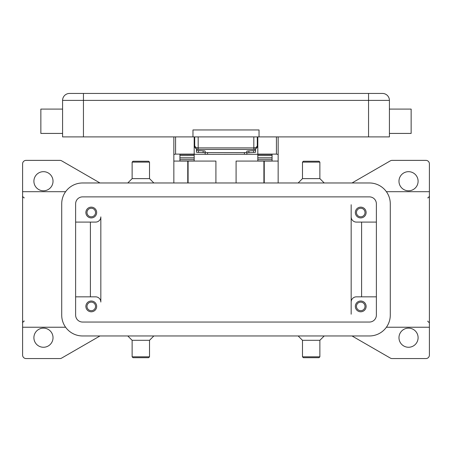 <?xml version="1.0" encoding="UTF-8"?>
<svg xmlns="http://www.w3.org/2000/svg" width="452" height="452" viewBox="0 0 452 452"><rect width="100%" height="100%" fill="white"/><g stroke="black" fill="none" stroke-linecap="round" stroke-linejoin="round"><path stroke-width="0.68" d="M352.012 182.975L390.347 160.839A3.475 3.475 0 0 1 392.087 160.375L425.925 160.375A3.475 3.475 0 0 1 429.4 163.85L429.4 327.231L386.392 327.231M352.012 335.96L390.347 358.091A3.475 3.475 0 0 0 392.087 358.56L425.925 358.56A3.475 3.475 0 0 0 429.4 355.08L429.4 327.231M386.392 191.699L429.4 191.699M418.1 337.695A9.56 9.56 0 0 1 408.54 347.26A9.56 9.56 0 0 1 398.975 337.695A9.56 9.56 0 0 1 408.54 328.135A9.56 9.56 0 0 1 418.1 337.695M298.145 335.96L302.49 340.305L319.875 340.305L324.225 335.96M302.49 340.305L302.49 356.82L319.875 356.82L319.875 340.305M302.49 356.82L303.36 357.69L319.01 357.69L319.875 356.82M153.855 335.96L149.51 340.305L132.125 340.305L127.775 335.96M149.51 340.305L149.51 356.82L132.125 356.82L132.125 340.305M149.51 356.82L148.64 357.69L132.99 357.69L132.125 356.82M99.988 335.96L61.653 358.091A3.475 3.475 0 0 1 59.913 358.56L26.075 358.56A3.475 3.475 0 0 1 22.6 355.08L22.6 163.85A3.475 3.475 0 0 1 26.075 160.375L59.913 160.375A3.475 3.475 0 0 1 61.653 160.839L99.988 182.975M418.1 181.235A9.56 9.56 0 0 1 408.54 190.795A9.56 9.56 0 0 1 398.975 181.235A9.56 9.56 0 0 1 408.54 171.675A9.56 9.56 0 0 1 418.1 181.235M33.9 181.235A9.56 9.56 0 0 1 43.46 171.675A9.56 9.56 0 0 1 53.025 181.235A9.56 9.56 0 0 1 43.46 190.795A9.56 9.56 0 0 1 33.9 181.235M33.9 337.695A9.56 9.56 0 0 1 43.46 328.135A9.56 9.56 0 0 1 53.025 337.695A9.56 9.56 0 0 1 43.46 347.26A9.56 9.56 0 0 1 33.9 337.695M65.608 191.699L22.6 191.699M22.6 327.231L65.608 327.231M298.145 182.975L302.49 178.625L319.875 178.625L324.225 182.975M302.49 178.625L302.49 162.11L319.875 162.11L319.875 178.625M302.49 162.11L303.36 161.24L319.01 161.24L319.875 162.11M153.855 182.975L149.51 178.625L132.125 178.625L127.775 182.975M149.51 178.625L149.51 162.11L132.125 162.11L132.125 178.625M149.51 162.11L148.64 161.24L132.99 161.24L132.125 162.11M351.17 314.191L351.17 204.739M75.625 222.09L95.615 222.09A5.215 5.215 0 0 0 100.83 216.875L100.83 302.06A5.215 5.215 0 0 0 95.615 296.84L75.625 296.84M356.385 222.09A5.215 5.215 0 0 1 351.17 216.875A5.215 5.215 0 0 0 356.385 222.09L376.375 222.09M361.6 222.09L361.6 296.84M351.17 302.06A5.215 5.215 0 0 1 356.385 296.84L376.375 296.84M82.575 196.88L369.425 196.88A6.955 6.955 0 0 1 376.375 203.835L376.375 315.095A6.955 6.955 0 0 1 369.425 322.05L82.575 322.05A6.955 6.955 0 0 1 75.625 315.095L75.625 203.835A6.955 6.955 0 0 1 82.575 196.88M369.425 182.975A20.86 20.86 0 0 1 390.285 203.835L390.285 315.095A20.86 20.86 0 0 1 369.425 335.96L82.575 335.96A20.86 20.86 0 0 1 61.715 315.095L61.715 203.835A20.86 20.86 0 0 1 82.575 182.975L369.425 182.975M90.4 222.09L90.4 296.84M100.83 302.06A5.215 5.215 0 0 0 95.615 296.84M96.66 212.525A5.39 5.39 0 0 1 91.27 217.915A5.39 5.39 0 0 1 85.88 212.525A5.39 5.39 0 0 1 91.27 207.14A5.39 5.39 0 0 1 96.66 212.525M366.12 212.525A5.39 5.39 0 0 1 360.73 217.915A5.39 5.39 0 0 1 355.34 212.525A5.39 5.39 0 0 1 360.73 207.14A5.39 5.39 0 0 1 366.12 212.525M96.66 306.405A5.39 5.39 0 0 1 91.27 311.795A5.39 5.39 0 0 1 85.88 306.405A5.39 5.39 0 0 1 91.27 301.015A5.39 5.39 0 0 1 96.66 306.405M366.12 306.405A5.39 5.39 0 0 1 360.73 311.795A5.39 5.39 0 0 1 355.34 306.405A5.39 5.39 0 0 1 360.73 301.015A5.39 5.39 0 0 1 366.12 306.405M95.547 306.405A4.277 4.277 0 0 0 91.27 302.128A4.277 4.277 0 0 0 86.993 306.405A4.277 4.277 0 0 0 91.27 310.682A4.277 4.277 0 0 0 95.547 306.405M365.007 212.525A4.277 4.277 0 0 0 360.73 208.248A4.277 4.277 0 0 0 356.453 212.525A4.277 4.277 0 0 0 360.73 216.802A4.277 4.277 0 0 0 365.007 212.525M95.547 212.525A4.277 4.277 0 0 0 91.27 208.248A4.277 4.277 0 0 0 86.993 212.525A4.277 4.277 0 0 0 91.27 216.802A4.277 4.277 0 0 0 95.547 212.525M365.007 306.405A4.277 4.277 0 0 0 360.73 302.128A4.277 4.277 0 0 0 356.453 306.405A4.277 4.277 0 0 0 360.73 310.682A4.277 4.277 0 0 0 365.007 306.405M236.085 182.975L236.085 161.07L278.155 161.07L278.155 182.975M173.845 182.975L173.845 161.07L215.915 161.07L215.915 182.975M278.155 161.07L278.155 136.905M257.815 136.905L257.815 154.115L276.415 154.115L278.155 154.448M187.755 182.975L187.755 161.07M264.245 161.07L264.245 182.975M173.845 136.905L173.845 161.07M173.845 154.448L175.585 154.115L194.185 154.115L194.185 136.905M179.93 161.07L179.93 154.448L194.185 154.448L194.185 154.115M257.815 154.115L257.815 154.448L272.07 154.448L272.07 161.07M272.07 160.906L257.815 160.906L257.815 155.55L272.07 155.584L272.07 154.448M272.07 155.55L257.815 155.55L257.815 154.448M257.815 154.29L245.605 154.29M206.394 154.29L194.185 154.29M179.93 160.906L194.185 160.906L194.185 155.55L179.93 155.584L179.93 157.765L194.185 157.765M194.185 154.448L194.185 155.55L179.93 155.584M179.93 155.55L179.93 154.448M272.07 155.584L272.07 157.765L257.815 157.765M194.998 147.335L194.185 147.335M257.815 147.335L257.002 147.335M207.57 154.324L207.57 152.595L205.14 152.33L205.14 154.059L207.57 154.324L246.148 154.245L246.86 154.059L246.86 152.33L244.43 152.595L244.43 154.324M204.57 152.635L205.14 152.804L205.14 151.081L204.57 150.906L196.445 150.465L196.445 152.194L197.015 152.364L204.57 152.635M254.984 152.364L255.555 152.194L255.555 150.465L246.86 151.081L246.86 152.804L254.984 152.364M205.14 151.081L205.14 152.33M196.445 148.957L196.445 150.465M255.555 150.465L255.555 148.957M207.57 152.595L244.43 152.595M246.86 152.33L246.86 151.081M194.71 136.905L194.71 145.945L195.727 148.403L198.185 149.42L198.185 147.894L195.727 147.324L194.71 145.945A3.475 3.475 0 0 0 198.185 149.42L253.815 149.42L256.273 148.403A3.475 3.475 0 0 0 257.29 145.945L257.29 136.905M257.29 145.945L256.273 147.324L253.815 147.894L253.815 149.42A3.475 3.475 0 0 0 256.273 148.403L257.228 146.623M69.54 93.44A6.955 6.955 0 0 0 64.619 95.479A6.955 6.955 0 0 1 69.54 93.44L382.46 93.44A6.955 6.955 0 0 1 387.381 95.479A6.955 6.955 0 0 0 382.46 93.44A6.955 6.955 0 0 1 389.415 100.395A6.955 6.955 0 0 0 387.381 95.479A6.955 6.955 0 0 1 389.415 100.395L389.415 136.905L62.585 136.905L62.585 100.395L389.415 100.395M64.619 95.479A6.955 6.955 0 0 0 62.585 100.395M389.415 133.425L411.145 133.425L411.145 109.09L389.415 109.09M259.03 136.905L259.03 129.95L192.97 129.95L192.97 136.905M62.585 133.425L40.855 133.425L40.855 109.09L62.585 109.09M188.1 161.07L188.1 182.975M263.9 182.975L263.9 161.07M175.585 154.115L175.585 136.905M276.415 136.905L276.415 154.115M257.815 159.324L272.07 159.324M179.93 159.324L194.185 159.324M203.129 150.815L203.129 152.544M198.456 152.454L198.456 150.731M248.871 152.544L248.871 150.815M253.544 150.731L253.544 152.454M368.555 93.44L368.555 136.905M83.445 93.44L83.445 136.905M253.815 136.905L253.815 147.894L198.185 147.894L198.185 136.905M427.66 197.784C428.112 198.123 428.694 197.541 429.4 196.044M24.34 197.784C23.837 198.095 23.261 197.518 22.6 196.044M24.34 321.146C23.95 320.779 23.368 321.361 22.6 322.886M427.66 321.146L429.4 322.886M196.343 148.894L195.281 147.86M194.71 145.945L194.772 146.623M255.657 148.894L256.719 147.86M257.29 143.86L257.815 143.86M194.185 143.86L194.71 143.86"/></g></svg>
